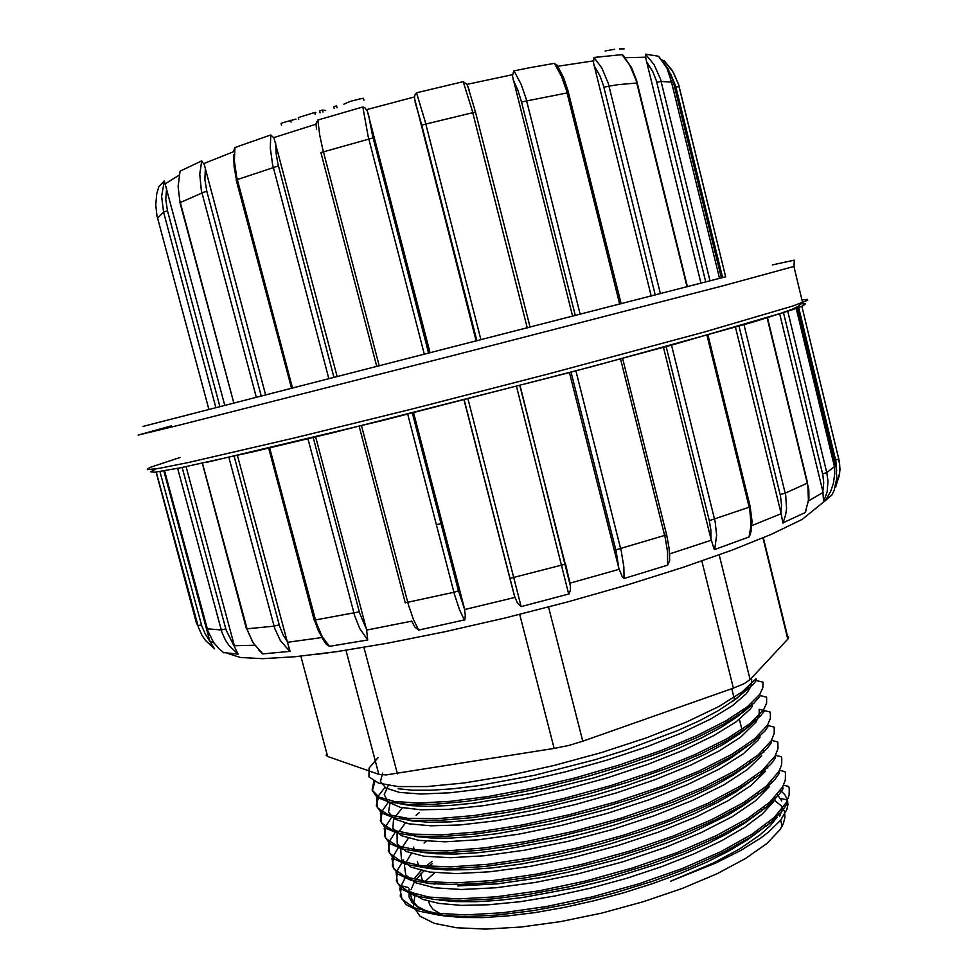<?xml version="1.0" encoding="UTF-8"?>
<svg xmlns="http://www.w3.org/2000/svg" width="978" height="978" viewBox="0 0 978 978"><rect width="100%" height="100%" fill="white"/><g stroke="black" fill="none" stroke-linecap="round" stroke-linejoin="round"><path stroke-width="1.47" d="M787.009 635.798L788.598 637.02L787.938 639.025L750.114 679.624L744.026 683.732L733.427 688.157L582.815 741.165L568.646 745.419L554.196 748.451L386.053 774.992L378.865 774.27L327.691 756.495L326.126 755.212L326.835 753.292M768.928 822.657L769.111 821.875M764.368 807.779L763.769 807.253M435.833 882.449L434.293 884.369M428.425 897.009L428.34 897.975M428.535 901.251L429.77 904.919L433.132 909.381L443.767 915.811M414.892 895.322L413.511 906.606L419.929 916.129L434.342 923.354L456.53 927.804L485.809 929.1L520.968 927.046L560.333 921.618L601.873 913.036L643.316 901.753L682.412 888.379L717.082 873.684L745.627 858.464L766.85 843.501L780.041 829.54L783.244 823.879L785.016 817.339L784.429 811.41L781.569 806.141L774.405 800.212M434.88 872.657L423.987 882.4M787.51 800.285L787.877 804.772L786.862 809.637L780.591 820.297L768.72 831.948L760.713 838.036L740.701 850.53L715.676 863.146L670.468 881.251L713.268 863.048L739.698 848.843L760.065 834.857L770.028 825.909L777.021 817.425M761.996 829.038L747.18 839.992L728.439 851.19L706.202 862.351L680.981 873.183L653.353 883.378L624.062 892.682L593.988 900.799L564.025 907.486L535.064 912.56L507.863 915.958L483.156 917.596L461.494 917.498L443.291 915.738L428.939 912.401L417.361 906.325L412.178 900.273L410.65 895.163L410.723 891.508M779.649 816.239L782.473 808.439M781.801 801.043L777.314 794.552M432.569 863.403L426.97 867.987M423.67 870.995L415.894 879.797M414.354 882.132L411.102 889.552M412.325 893.244L422.728 899.357L439.11 903.476L461.237 905.335L488.548 904.772L520.039 901.655L554.44 896.068L590.614 888.134L626.91 878.183L661.764 866.63L693.879 853.904L721.874 840.603L744.881 827.168L762.106 814.185L773.219 802.033L775.297 798.671L774.931 797.217M766.532 807.095L744.735 823.109L727.718 833.354L707.607 843.635L684.783 853.721L659.661 863.378L605.137 880.469L577.118 887.437L523.059 897.486L498.315 900.347L475.773 901.728L455.895 901.63L439.085 900.115M411.42 853.439L404.44 865.029L405.699 875.041L415.772 882.792L434.513 887.779L461.506 889.528L495.773 887.779L535.602 882.413L578.499 873.672L622.216 861.96L664.05 847.938L701.324 832.559L732.265 816.606L755.224 801.019L769.393 786.618M754.747 797.18L742.571 806.068L727.51 815.236L689.82 833.623L667.84 842.51L619.551 858.794L568.951 871.973L543.89 877.107L497.142 883.929L457.655 885.958M408.315 838.256L400.736 849.65L401.432 859.491L410.956 867.131L429.366 871.973L456.066 873.623L490.125 871.777L529.954 866.349L573.059 857.572L617.02 845.848L659.086 831.911L696.788 816.581L728.035 800.75L751.19 785.395L765.566 771.177M759.221 775.102L736.079 791.789L717.045 802.669L694.282 813.647L668.573 824.32L640.248 834.515L610.504 843.806L579.93 851.997L549.502 858.843L520.137 864.149L492.68 867.804L467.949 869.723L446.323 869.931L428.498 868.476L414.77 865.481M405.32 823.011L397.056 834.271L397.166 843.928L406.127 851.447L424.134 856.178L450.613 857.706L484.465 855.762L524.208 850.285L567.643 841.435L611.715 829.747L654.184 815.823L692.253 800.554L723.708 784.918L747.229 769.674L761.715 755.713M747.375 765.334L733.292 775.114L715.468 785.297L694.441 795.53L670.443 805.652L616.287 824.405L587.35 832.596L558.389 839.65L502.973 849.796L477.997 852.669L455.552 854.026L436.286 853.855L420.516 852.254M402.423 807.73L393.486 818.843L392.899 828.366L401.31 835.725L418.804 840.359L445.027 841.777L478.755 839.76L518.413 834.21L561.91 825.334L606.458 813.598L649.16 799.747L687.558 784.576L719.478 769.001L743.207 753.965L757.889 740.236L760.04 737.18L759.405 734.625M388.29 802.266L380.418 813.549L381.53 823.048L392.202 830.102L412.533 834.161L441.86 834.809L479.147 831.74L522.411 824.992L569.013 814.821L615.969 801.85L660.346 786.874L699.649 770.737L731.568 754.466L754.344 739.075L767.437 725.236L767.852 726.911L764.662 731.251L753.476 741.837L729.466 759.087L711.532 769.148L690.175 779.368L665.835 789.49L610.932 808.293L552.436 823.598L496.751 833.806L471.628 836.716L449.318 838.097L430.271 837.963L414.831 836.373M389.965 803.403L388.486 812.192L394.782 819.124L409.048 823.806L431.066 825.823L460.149 824.894L494.966 820.958L533.976 814.075L575.321 804.527L616.727 792.742L655.627 779.454L690.358 765.261L719.062 750.957L740.468 737.278L755.945 722.167L759.197 715.187L759.16 709.331L770.309 712.094L770.456 718.255L767.437 725.236M755.346 718.292L749.392 725.407L740.04 733.39L724.698 743.586L705.065 754.246L681.568 765.065L654.93 775.688L625.663 785.896L594.917 795.261L532.411 810.53L502.496 815.994L474.795 819.796L450.088 821.875L429.024 822.241L412.007 820.933L399.305 818.085M388.229 785.481L384.195 794.686L388.107 802.119L400.369 807.278L420.895 809.772L449.061 809.283L483.707 805.652L523.01 799.002L565.052 789.552L607.582 777.767L647.986 764.331L683.977 750.016L713.818 735.566L736.189 721.727L750.187 709.209L752.388 706.299L751.617 703.219M749.319 705.725L736.373 717.4L721.312 727.241L701.984 737.608L679.05 748.084L652.791 758.537L593.842 777.852L532.118 793.256L474.733 803.06L449.917 805.554L428.523 806.385L410.943 805.603L397.52 803.329M382.642 773.146L380.381 781.532L385.931 788.085L399.513 792.376L421.053 794.014L449.831 792.803L484.685 788.586L523.829 781.52L565.26 771.899L606.91 760.163L646.507 746.911L681.568 732.987L710.725 718.989L732.522 705.688L746.336 693.671L751.018 686.409L751.752 679.38M748.549 690.835L747.681 687.363L737.131 698.023L718.084 710.786L699.588 720.615L677.412 730.725L624.551 750.529L595.272 759.674L535.027 775.212L478.291 785.725L453.291 788.769L431.322 790.273L412.838 790.273L398.205 788.806M406.225 875.811L399.721 888.452L402.129 899.308L413.975 907.718L435.186 913.097L465.308 914.87L502.961 912.755L546.14 906.667L592.326 896.85L638.683 883.867L682.485 868.44L721.018 851.532L751.984 834.234L774.05 817.547L786.483 802.278L789.124 795.065L789.185 788.488L788.635 786.446L783.586 785.187M403.718 859.858L396.114 872.413L397.459 883.244L408.339 891.679L428.877 897.07L458.511 898.916L495.919 896.826L539.025 890.799L585.455 881.031L632.485 868.036L676.849 852.657L715.896 835.848L747.424 818.647L769.967 802.046L782.706 786.911L785.395 779.918L785.505 773.598L784.992 771.63L779.564 770.285M398.975 846.508L391.958 858.586L393.938 868.867L405.308 876.74L426.237 881.557L456.103 882.902L493.658 880.383L536.8 874.039L582.998 864.124L629.636 851.129L673.842 835.823L712.485 819.307L743.83 802.412L766.214 786.202L778.891 771.52L781.605 764.759L781.813 758.659L781.336 756.789L775.517 755.346M395.882 831.276L388.217 843.183L389.586 853.305L400.479 861.007L420.919 865.701L450.491 866.887L487.9 864.295L531.14 857.865L577.546 847.914L624.331 834.955L668.769 819.747L707.938 803.268L739.515 786.593L762.168 770.603L775.077 756.104L778.036 748.622L777.926 742.828L777.669 741.923L771.434 740.37M391.799 817.058L384.268 828.61L385.662 838.366L396.652 845.664L417.129 849.992L446.665 850.836L484.073 847.963L527.313 841.337L573.768 831.251L620.504 818.317L664.795 803.231L704.013 786.923L735.59 770.517L758.305 754.808L771.251 740.688L774.258 733.427L774.234 727.876L774.001 727.021L767.339 725.37M384.855 787.412L376.579 798.451L377.374 807.681L387.716 814.503L407.802 818.317L436.995 818.745L474.11 815.518L517.35 808.635L564.074 798.415L611.25 785.42L655.835 770.505L695.248 754.551L727.375 738.476L750.395 723.317L763.598 709.759L766.666 703.072L766.605 697.143L759.062 695.26M373.889 781.19L372.129 790.126L378.926 797.046L394.378 801.495L418.352 803.011L449.99 801.398L487.949 796.557L530.504 788.574L575.247 777.84L619.539 764.918L660.847 750.578L696.972 735.59L726.287 720.7L747.498 706.678L759.772 694.27L762.864 687.815L762.913 682.155L754.882 680.162M378.131 757.571L369.061 768.121L368.95 776.874L378.608 783.195L398.083 786.593L426.897 786.605L463.841 783.036L506.934 775.945L553.841 765.591L601.47 752.583L646.629 737.742L686.532 722.057L718.94 706.446L742.412 691.739L755.933 678.756L756.349 680.443L753.182 684.319L740.896 694.893M781.177 798.476L787.449 800.028L784.979 794.906L780.517 790.42M432.044 861.398L424.232 867.779M421.335 870.481L413.926 878.929M409.024 888.831L409.073 896.997L412.031 902.474L419.953 908.66L428.939 912.401M760.175 695.957L753.952 703.145L744.576 710.957L724.013 723.989L696.544 737.767L663.17 751.654L625.455 764.979L585.101 777.094L543.915 787.51L503.89 795.725L466.909 801.385L434.635 804.319L408.449 804.515L389.11 802.094L377.019 797.351L372.325 790.554L374.733 782.119M763.598 709.759L764.014 711.446L760.811 715.651L748.243 727.021L727.718 740.273L700.37 754.209L667.082 768.231L629.392 781.63L589.135 793.781L548.108 804.112L508.193 812.205L471.298 817.694L439.061 820.408L412.765 820.383L393.376 817.718L381.188 812.694L376.298 805.664L378.559 796.972M751.899 743.072L731.397 756.556L704.136 770.64L671.018 784.772L633.389 798.256L593.157 810.432L552.252 820.701L512.484 828.647L475.663 833.99L443.462 836.496L417.141 836.227L397.606 833.317L385.344 828.036L380.295 820.75L382.337 811.838M771.263 740.676L771.679 742.363L767.473 748.036L755.615 759.05L735.053 772.84L707.803 787.131L674.82 801.349L637.424 814.857L597.24 827.033L556.36 837.266L516.739 845.09L480.027 850.237L447.851 852.571L421.518 852.058L401.885 848.904L389.464 843.366L384.317 835.811L386.139 826.667M775.077 756.104L775.493 757.791L771.275 763.671L759.258 775.077L738.769 789.05L711.581 803.525L678.61 817.889L641.434 831.434L601.372 843.611L560.528 853.794L520.944 861.52L484.367 866.484L452.227 868.611L425.87 867.889L406.176 864.466L393.596 858.684L388.303 850.884L389.965 841.483M778.891 771.52L779.307 773.195L775.089 779.258L762.913 791.08L742.473 805.249L715.297 819.931L682.497 834.381L645.272 848.024L605.529 860.151L564.746 870.286L525.162 877.902L488.633 882.718L456.592 884.625L430.21 883.684L410.454 880.029L397.765 873.977L392.264 865.933L393.767 856.263M782.706 786.911L783.109 788.586L778.855 794.894L766.605 807.021L746.116 821.483L719.099 836.263L686.299 850.884L649.233 864.564L609.526 876.704L568.988 886.753L529.44 894.259L492.9 898.929L460.907 900.64L434.562 899.454L414.709 895.579L401.921 889.271L396.273 880.958L397.581 871.068M786.508 802.278L786.923 803.94L782.657 810.432L770.261 822.987L749.918 837.584L722.815 852.608L690.15 867.327L653.304 881.044L613.768 893.159L573.352 903.159L533.939 910.567L497.362 915.078L465.259 916.63L438.914 915.225L419.012 911.105L406.09 904.601L400.295 896.031L401.371 885.909M787.742 311.322L826.801 472.557L835.677 465.638L836.129 467.728L836.789 478.266L834.148 490.516L831.887 494.978L823.574 501.836L822.816 491.506L823.672 482.704L822.828 475.112L783.464 312.716M806.324 509.978L805.126 512.606L782.828 522.9L780.909 512.68L781.495 504.99L780.444 495.822L738.977 326.151M751.324 530.516L749.16 536.91L714.735 549.502L714.026 548.854L711.03 539.147L710.92 530.113L709.319 520.712L666.165 346.603M669.624 554.404L669.502 561.054L667.619 565.174L624.074 578.499L622.228 576.69L618.854 568.389L616.128 551.213L570.981 372.19M565.467 563.951L570.284 584.331L570.357 589.881L569.135 593.89L521.115 606.556L517.35 602.839L514.611 596.568L464.159 399.916M412.398 413.034L458.878 592.142L464.464 608.695L465.32 615.309L464.868 619.808L418.682 630.101L414.929 627.142L411.701 621.164L366.616 630.015L367.777 639.967L329.452 646.336L326.469 644.343L323.681 640.651L318.033 630.064L314.549 620.235M234.072 456.151L279.598 626.128L283.045 634.746L287.165 641.262L290.148 651.324L262.899 653.879L258.436 649.783M182.214 467.46L226.187 630.248L238.131 654.135L223.473 652.509M159.903 471.567L201.81 626.128L205.258 634.025L214.537 648.952L205.392 640.394L201.896 635.211L198.51 627.57L156.272 472.056M209.561 640.04L163.754 470.944M287.165 641.262L237.434 455.381M313.192 437.508L359.598 613.182L366.359 628.952L315.674 436.909M366.359 628.952L366.616 630.015M464.403 608.475L413.621 412.728M464.061 399.941L514.575 596.421M569.832 582.02L566.8 570.088M569.465 372.594L618.817 568.23M663.475 347.349L711.03 539.147M735.517 327.153L780.909 512.68M779.723 313.901L822.816 491.506M234.072 644.746L186.016 466.677M725.652 276.811L143.057 426.445L725.639 276.786M801.887 306.212L839.234 461.041L839.943 469.306L839.381 475.479L835.518 487.325M836.618 471.078L835.799 460.907L798.708 307.483M822.535 473.853L826.801 472.557L827.999 481.152L827.082 491.8L823.574 501.836M744.014 324.684L785.676 495.406L786.52 508.694L785.615 515.088L783.048 523.059M805.102 512.619L808.415 500.602L807.828 485.406L767.119 317.813M671.47 345.148L715.162 521.8L716.654 535.321L714.735 549.502M749.075 536.946L751.104 525.027L749.771 509.526L706.947 335.283M575.883 370.894L621.311 551.237L623.891 566.91L624.074 578.499M667.619 565.174L667.485 551.482L665.248 538.01L620.529 358.987M467.997 398.938L521.115 606.556M568.768 594.123L516.518 386.432M361.518 425.699L408.449 604.881L413.572 619.832L418.682 630.101M464.44 620.138L459.562 609.746L454.55 594.661L407.667 414.22M269.745 447.875L316.2 622.375L322.312 636.739L329.452 646.336M367.777 639.967L359.721 628.304L354.672 615.639L307.899 438.792M202.47 463.193L247.715 631.116L253.241 643.059L262.899 653.879M289.989 651.544L280.295 640.517L274.72 628.353L228.864 457.337M164.487 470.821L207.935 631.042L213.595 642.46L219.048 648.83L223.889 652.791M238.131 654.306L228.938 645.492L225.392 640.101L221.92 632.118L177.617 468.376M314.72 654.649L328.278 652.876M215.942 407.753L163.509 212.055L157.544 218.07L157.006 215.893L155.698 204.867L156.676 193.913L158.766 186.712L164.341 180.881L224.818 405.479M179.402 173.901L180.111 171.113L201.749 160.869L204.426 165.086L265.661 395.014M203.742 163.607L233.571 151.749L234.769 147.727L239.757 145.832L270.796 134.976L273.913 137.935L337.117 376.689M316.517 129.255L316.041 123.57L317.862 120.013L362.899 106.969L364.941 107.861L367.361 111.15L430.027 352.838M476.188 340.992L414.464 98.057L415.039 94.621L416.457 92.824L463.193 81.639L467.032 84.524L469.269 90.526M572.57 316.236L512.472 76.04L513.707 70.881L528.939 67.873L554.575 63.301L558.401 67.36M651.177 296.041L593.499 62.861L594.062 57.396L622.032 54.609L623.793 56.088M700.957 283.229L645.945 59.059L645.431 54.132L658.377 56.186M436.359 524.697L441.09 523.597M166.639 187.984L165.783 199.378L167.519 210.796L163.509 212.055L161.639 196.297L164.341 180.881M256.383 397.386L201.382 190.465L199.769 174.182L201.749 160.869M180.111 171.113L178.069 186.468L179.671 200.197L233.828 403.168L179.915 202.727L204.182 192.079L206.884 191.48L261.273 396.139M205.38 168.008L204.928 179.634L206.884 191.48M328.889 378.792L272.679 164.671L270.283 148.13L270.796 134.976M235.001 147.592L234.378 160.612L236.7 176.957L292.495 388.132M275.6 142.177L276.114 153.803L277.984 164.17L333.963 377.496M424.379 354.293L368.058 136.186L362.899 106.969M317.862 120.013L319.733 134.94L322.752 149.133L379.183 365.894M368.461 114.279L372.716 136.064L428.755 353.168M527.276 327.862L471.983 109.842L463.193 81.639M416.457 92.824L425.014 121.186L480.919 339.769M476.897 340.809L421.225 123.301L415.014 101.993M619.722 304.121L566.348 90.245L561.653 76.7L554.392 63.313M513.988 70.771L521.176 84.352L525.895 98.057L580.235 314.268M575.26 315.539L521.567 101.957L517.851 90.123L513.034 79.56M687.021 286.823L636.091 80.233L629.856 65.269L622.032 54.609M594.062 57.396L601.935 68.252L608.267 83.497L660.333 293.681M655.309 294.977L603.365 85.428L599.856 75.685L594.025 65.587M721.373 277.984L672.998 80.514L668.023 68.582L659.038 56.822M673.585 82.763L671.556 82.213L666.972 68.24L658.683 56.48M645.431 54.132L654.001 64.524L660.553 79.132L710.089 280.882M705.761 281.994L656.324 80.685L652.742 71.333L646.507 61.651M663.842 60.355L672.277 70.428L678.634 84.45L725.737 276.86M722.62 277.654L675.725 86.088L670.566 73.729M315.197 114.34L314.684 112.409L309.989 113.876L298.29 117.556L298.791 119.475M314.684 112.409L315.845 112.47M281.578 125.331L281.077 123.411L282.251 122.837L295.967 119.12M334.219 108.619L333.718 106.675L334.733 106.37L336.591 105.82L337.092 107.763M322.972 111.981L322.263 110.098L319.61 110.893L320.112 112.837M322.471 110.037L325.723 110.514M605.101 50.942L614.612 49.303M619.392 48.924L624.208 48.924M343.865 104.108L350.332 101.382L360.466 98.815L363.449 98.326L363.95 100.269M733.427 688.157L701.825 561.042M548.487 606.983L582.815 741.165M554.196 748.451L519.721 614.331M363.975 647.399L397.386 773.818M378.865 774.27L346.004 650.297M300.906 656.214L327.691 756.495M787.828 639.135L762.962 537.949M719.197 554.893L750.114 679.624M808.598 500.846L823.06 492.484M751.923 525.504L781.177 513.694M669.6 553.951L711.312 540.186M570.076 583.108L619.111 569.294M464.648 609.563L514.88 597.485M287.422 642.289L322.006 637.57M234.329 645.737L254.732 645.26M209.805 640.969L214.084 643.145M801.532 303.803L805.395 303.962L802.804 305.808L793.354 309.415L752.901 322.08L592.949 366.371L381.481 420.76L206.639 462.288M180.099 457.459L150.612 467.264L147.275 468.927L147.58 469.672L159.903 468.181L188.656 462.435L294.195 438.046L413.914 408.498L548.78 373.865L704.233 332.055L792.865 306.004L807.755 300.197L807.461 299.439L801.923 299.855M794.16 266.358L724.282 285.442L448.401 356.774L178.644 425.308L138.191 435.1L171.553 425.846M835.701 486.91L839.625 473.242L839.735 465.112L838.562 458.266M801.826 306.236L838.757 459.085L835.615 460.137M835.64 465.516L797.535 307.923M780.138 494.513L784.943 493.279L807.645 483.034L767.437 317.716M807.266 482.839L808.757 489.526L808.879 498.144L805.407 512.24M709.319 520.712L750.224 506.8L707.974 335.002M750.175 506.592L752.058 521.421L750.334 534.88M615.785 549.832L666.678 534.88L622.595 358.437M666.617 534.624L669.123 548.181L669.624 560.308M510.027 578.34L565.308 564.135L519.856 385.576M520.051 385.515L570.431 586.042M359.219 426.274L405.234 602.778L454.33 592.24L458.437 590.834L412.3 413.058M458.523 590.773L464.587 609.245M268.754 448.107L314.158 620.15L359.232 611.837M202.336 463.23L246.505 628.866L274.084 626.152L279.231 624.832M207.275 628.805L221.297 630.003L225.832 629.013M156.125 472.081L196.578 623.585L197.959 625.578L201.468 624.93M179.133 175.196L165.306 183.717M315.967 124.267L273.73 137.653M414.538 96.981L366.481 109.658M512.509 74.646L466.946 84.414M593.377 60.868L557.815 66.223M645.688 57.189L625.113 57.653M665.003 63.044L662.045 60.037M157.556 218.131L208.901 409.562M167.519 210.796L219.964 406.726M278.424 165.918L236.15 179.928L291.591 388.364M373.168 137.837L320.918 152.58L376.799 366.505M475.638 112.03L421.677 125.074M568.499 92.702L521.567 101.957M636.8 82.959L617.497 84.67L603.805 87.14M719.6 278.437L671.556 82.213L661.152 81.37L656.751 82.323M675.981 87.103L679.209 86.59M290.552 120.233L291.065 122.152M765.823 825.664L765.578 824.698M761.935 810.053L761.654 808.892M758.048 794.393L757.718 793.06M754.148 778.72L753.769 777.204M750.236 763.011L749.82 761.324M746.336 747.302L745.872 745.432M742.412 731.556L739.38 719.331M738.5 715.798L737.938 713.561M734.576 700.004L731.764 688.744M782.107 826.178L780.64 820.236M422.838 882.095L420.687 873.99M779.087 814.002L778.794 812.804M418.217 864.65L417.374 861.435M414.427 850.31L413.584 847.082M771.483 783.329L771.055 781.593M410.528 835.542L410.088 833.904M767.681 767.962L767.18 765.957M406.383 819.87L405.98 818.341M763.855 752.583L763.292 750.309M756.214 721.752L755.358 718.292M424.134 843.024L426.335 841.178M416.127 815.249L419.183 812.657M762.021 829.026L770.175 823.06M408.498 887.572L401.383 885.848M740.872 694.918L732.693 701.397M744.551 710.982L736.373 717.4M748.231 727.033L740.065 733.378M755.566 759.099L747.412 765.309M762.877 791.104L754.735 797.192M759.772 694.27L760.187 695.957M763.353 537.778L788.158 638.744M827.315 499.086L802.29 519.355L771.251 534.404L731.385 550.406L682.999 567.411L627.619 584.844L567.546 601.91L505.565 617.815L444.672 631.788L387.716 643.206L337.19 651.617L295.063 656.788L262.569 658.695L240.282 657.509L228.082 653.487M772.363 264.891L794.295 260.087L793.965 266.921L802.583 302.581L798.207 306.371L793.28 308.84L781.153 313.266L674.233 344.378L567.399 373.119L331.848 432.973L252.3 451.958L180.16 467.875L154.597 472.24L150.771 471.726L156.517 468.755M825.738 500.284L830.774 491.042L833.342 483.315L834.686 473.89L834.466 466.799L796.165 308.425M252.691 642.155L246.933 628.952M180.209 202.483L179.524 199.573M236.419 179.695L234.072 166.798L233.779 154.463M428.633 353.205L372.569 135.991L368.193 113.35M530.039 327.153L475.467 111.859L467.447 85.257M556.91 64.964L563.56 77.678L567.876 90.282L621.116 303.755M622.876 55.061L631.556 67.555L636.58 80.294L687.461 286.701M663.915 60.428L673.39 72.348L678.549 84.414L725.664 276.872"/></g></svg>
